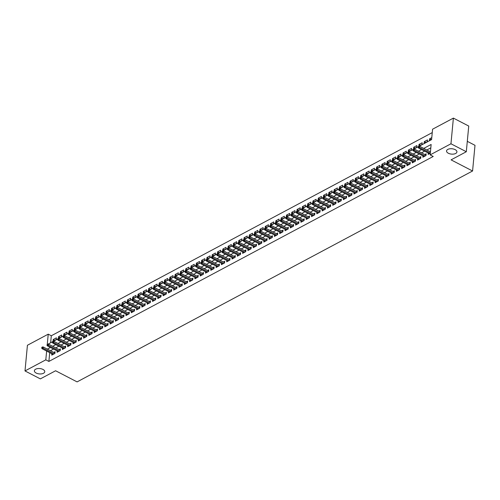 <?xml version="1.0" encoding="UTF-8"?>
<svg xmlns="http://www.w3.org/2000/svg" width="500" height="500" viewBox="0 0 500 500"><rect width="100%" height="100%" fill="white"/><g stroke="black" fill="none" stroke-linecap="round" stroke-linejoin="round"><path stroke-width="0.75" d="M448.35 153.244A5.213 2.694 5.4 0 1 446.556 150.944A5.213 2.694 5.4 0 1 449.7 148.812A5.213 2.694 5.4 0 1 455.138 149.625A5.213 2.694 5.4 0 1 456.931 151.925A5.213 2.694 5.4 0 1 453.794 154.056A5.213 2.694 5.4 0 1 448.35 153.244M36.175 373.044A5.213 2.694 5.4 0 1 34.381 370.744A5.213 2.694 5.4 0 1 37.525 368.612A5.213 2.694 5.4 0 1 42.962 369.425A5.213 2.694 5.4 0 1 44.756 371.725A5.213 2.694 5.4 0 1 41.619 373.862A5.213 2.694 5.4 0 1 36.175 373.044M467.3 141.331L475 145.319L472.575 170.994L77.094 381.894L55.6 370.763L40.356 378.888L25 370.938L27.425 345.262L48.238 334.162L47.281 344.281M432.256 132.6L51.306 335.756L48.238 334.162M419.119 146.263L431.594 139.613L432.575 129.2L453.387 118.106L450.956 143.781L430.15 154.881L431.138 144.469L423.756 148.4M450.956 143.781L466.312 151.731L468.744 126.056L453.387 118.106M428.263 153.05L428.131 154.406L430.306 153.25M422.956 155.875L422.831 157.231L426.012 155.538L426.175 153.8L424.819 154.525M417.656 158.7L417.531 160.062L420.712 158.363L420.875 156.631L419.519 157.35M412.356 161.531L412.225 162.887L415.406 161.194L415.575 159.456L414.219 160.181M407.056 164.356L406.925 165.712L410.106 164.019L410.269 162.281L408.913 163.006M401.756 167.181L401.625 168.544L404.806 166.844L404.969 165.113L403.612 165.831M396.45 170.012L396.325 171.369L399.506 169.675L399.669 167.938L398.312 168.663M391.15 172.838L391.025 174.194L394.206 172.5L394.369 170.763L393.013 171.488M385.85 175.662L385.719 177.025L388.9 175.325L389.069 173.594L387.713 174.312M380.55 178.494L380.419 179.85L383.6 178.156L383.762 176.419L382.406 177.144M375.25 181.319L375.119 182.675L378.3 180.981L378.462 179.244L377.106 179.969M369.944 184.144L369.819 185.506L373 183.806L373.162 182.075L371.806 182.794M364.644 186.975L364.519 188.331L367.694 186.637L367.863 184.9L366.506 185.625M359.344 189.8L359.212 191.156L362.394 189.462L362.562 187.725L361.206 188.45M354.044 192.625L353.913 193.988L357.094 192.288L357.256 190.556L355.9 191.275M348.738 195.456L348.612 196.812L351.794 195.119L351.956 193.381L350.6 194.106M343.438 198.281L343.312 199.638L346.494 197.944L346.656 196.206L345.3 196.931M338.137 201.106L338.013 202.469L341.188 200.769L341.356 199.037L340 199.756M332.837 203.938L332.706 205.294L335.887 203.594L336.05 201.863L334.7 202.587M327.537 206.762L327.406 208.119L330.588 206.425L330.75 204.688L329.394 205.413M322.231 209.587L322.106 210.95L325.288 209.25L325.45 207.519L324.094 208.238M316.931 212.419L316.806 213.775L319.988 212.075L320.15 210.344L318.794 211.069M311.631 215.244L311.5 216.6L314.681 214.906L314.85 213.169L313.494 213.894M306.331 218.069L306.2 219.431L309.381 217.731L309.544 216L308.194 216.719M301.031 220.9L300.9 222.256L304.081 220.556L304.244 218.825L302.887 219.55M295.725 223.725L295.6 225.081L298.781 223.388L298.944 221.65L297.587 222.375M290.425 226.55L290.3 227.913L293.481 226.213L293.644 224.481L292.288 225.2M285.125 229.381L284.994 230.738L288.175 229.037L288.344 227.306L286.988 228.031M279.825 232.206L279.694 233.562L282.875 231.869L283.038 230.131L281.688 230.856M274.525 235.031L274.394 236.394L277.575 234.694L277.738 232.963L276.381 233.681M269.219 237.856L269.094 239.219L272.275 237.519L272.438 235.787L271.081 236.513M263.919 240.688L263.794 242.044L266.975 240.35L267.137 238.612L265.781 239.338M258.619 243.512L258.488 244.869L261.669 243.175L261.837 241.444L260.481 242.162M253.319 246.337L253.188 247.7L256.369 246L256.531 244.269L255.175 244.994M248.019 249.169L247.887 250.525L251.069 248.831L251.231 247.094L249.875 247.819M242.712 251.994L242.587 253.35L245.769 251.656L245.931 249.925L244.575 250.644M237.413 254.819L237.288 256.181L240.469 254.481L240.631 252.75L239.275 253.475M232.113 257.65L231.981 259.006L235.162 257.312L235.331 255.575L233.975 256.3M226.812 260.475L226.681 261.831L229.862 260.138L230.025 258.406L228.669 259.125M221.513 263.3L221.381 264.662L224.562 262.962L224.725 261.231L223.369 261.95M216.206 266.131L216.081 267.488L219.262 265.794L219.425 264.056L218.069 264.781M210.906 268.956L210.781 270.312L213.962 268.619L214.125 266.881L212.769 267.606M205.606 271.781L205.475 273.144L208.656 271.444L208.825 269.713L207.469 270.431M200.306 274.613L200.175 275.969L203.356 274.275L203.519 272.538L202.162 273.263M195.006 277.438L194.875 278.794L198.056 277.1L198.219 275.363L196.863 276.087M189.7 280.262L189.575 281.625L192.756 279.925L192.919 278.194L191.562 278.913M184.4 283.094L184.275 284.45L187.45 282.756L187.619 281.019L186.262 281.744M179.1 285.919L178.969 287.275L182.15 285.581L182.319 283.844L180.963 284.569M173.8 288.744L173.669 290.106L176.85 288.406L177.013 286.675L175.656 287.394M168.494 291.575L168.369 292.931L171.55 291.238L171.713 289.5L170.356 290.225M163.194 294.4L163.069 295.756L166.25 294.062L166.412 292.325L165.056 293.05M157.894 297.225L157.769 298.587L160.944 296.887L161.112 295.156L159.756 295.875M152.594 300.056L152.463 301.413L155.644 299.719L155.806 297.981L154.456 298.706M147.294 302.881L147.162 304.237L150.344 302.544L150.506 300.806L149.15 301.531M141.988 305.706L141.862 307.069L145.044 305.369L145.206 303.637L143.85 304.356M136.688 308.538L136.562 309.894L139.744 308.2L139.906 306.462L138.55 307.188M131.387 311.363L131.256 312.719L134.438 311.025L134.606 309.288L133.25 310.012M126.088 314.188L125.956 315.55L129.137 313.85L129.3 312.119L127.95 312.838M120.787 317.019L120.656 318.375L123.837 316.681L124 314.944L122.644 315.669M115.481 319.844L115.356 321.2L118.537 319.506L118.7 317.769L117.344 318.494M110.181 322.669L110.056 324.031L113.238 322.331L113.4 320.6L112.044 321.319M104.881 325.5L104.75 326.856L107.931 325.163L108.1 323.425L106.744 324.15M99.581 328.325L99.45 329.681L102.631 327.987L102.794 326.25L101.444 326.975M94.281 331.15L94.15 332.512L97.331 330.812L97.494 329.081L96.137 329.8M88.975 333.981L88.85 335.337L92.031 333.644L92.194 331.906L90.838 332.631M83.675 336.806L83.55 338.162L86.731 336.469L86.894 334.731L85.538 335.456M78.375 339.631L78.244 340.994L81.425 339.294L81.594 337.562L80.237 338.281M73.075 342.463L72.944 343.819L76.125 342.125L76.287 340.387L74.931 341.112M67.775 345.288L67.644 346.644L70.825 344.95L70.987 343.212L69.631 343.938M62.469 348.113L62.344 349.475L65.525 347.775L65.688 346.044L64.331 346.763M57.169 350.944L57.044 352.3L60.225 350.606L60.388 348.869L59.031 349.594M54.781 340.325L53.219 339.513L56.394 337.819L56.231 339.55L53.05 341.25L53.219 339.513M60.087 337.5L58.519 336.688L61.7 334.988L61.531 336.725L58.356 338.419L58.519 336.688M65.388 334.669L63.819 333.856L67 332.163L66.838 333.9L63.656 335.594L63.819 333.856M70.688 331.844L69.119 331.031L72.3 329.338L72.138 331.069L68.956 332.769L69.119 331.031M75.987 329.019L74.419 328.206L77.6 326.506L77.438 328.244L74.256 329.938L74.419 328.206M81.287 326.188L79.725 325.381L82.906 323.681L82.737 325.419L79.556 327.113L79.725 325.381M86.594 323.363L85.025 322.55L88.206 320.856L88.038 322.587L84.862 324.288L85.025 322.55M91.894 320.538L90.325 319.725L93.506 318.025L93.344 319.762L90.162 321.456L90.325 319.725M97.194 317.706L95.625 316.9L98.806 315.2L98.644 316.938L95.463 318.631L95.625 316.9M102.494 314.881L100.925 314.069L104.106 312.375L103.944 314.106L100.763 315.806L100.925 314.069M107.794 312.056L106.231 311.244L109.412 309.544L109.244 311.281L106.062 312.975L106.231 311.244M113.1 309.225L111.531 308.419L114.712 306.719L114.55 308.456L111.369 310.15L111.531 308.419M118.4 306.4L116.831 305.587L120.013 303.894L119.85 305.625L116.669 307.325L116.831 305.587M123.7 303.575L122.131 302.762L125.312 301.062L125.15 302.8L121.969 304.494L122.131 302.762M129 300.744L127.431 299.938L130.612 298.238L130.45 299.975L127.269 301.669L127.431 299.938M134.3 297.919L132.738 297.106L135.919 295.413L135.75 297.144L132.569 298.844L132.738 297.106M139.606 295.094L138.038 294.281L141.219 292.581L141.056 294.319L137.875 296.012L138.038 294.281M144.906 292.262L143.338 291.456L146.519 289.756L146.356 291.494L143.175 293.188L143.338 291.456M150.206 289.438L148.637 288.625L151.819 286.931L151.656 288.663L148.475 290.363L148.637 288.625M155.506 286.613L153.938 285.8L157.119 284.106L156.956 285.837L153.775 287.531L153.938 285.8M160.806 283.781L159.244 282.975L162.425 281.275L162.256 283.012L159.075 284.706L159.244 282.975M166.112 280.956L164.544 280.144L167.725 278.45L167.562 280.181L164.381 281.881L164.544 280.144M171.412 278.131L169.844 277.319L173.025 275.625L172.862 277.356L169.681 279.05L169.844 277.319M176.713 275.3L175.144 274.494L178.325 272.794L178.162 274.531L174.981 276.225L175.144 274.494M182.013 272.475L180.444 271.663L183.625 269.969L183.463 271.7L180.281 273.4L180.444 271.663M187.312 269.65L185.75 268.837L188.931 267.144L188.762 268.875L185.581 270.569L185.75 268.837M192.619 266.819L191.05 266.012L194.231 264.312L194.069 266.05L190.888 267.744L191.05 266.012M197.919 263.994L196.35 263.181L199.531 261.488L199.369 263.219L196.188 264.919L196.35 263.181M203.219 261.169L201.65 260.356L204.831 258.663L204.669 260.394L201.488 262.094L201.65 260.356M208.519 258.337L206.956 257.531L210.131 255.831L209.969 257.569L206.788 259.262L206.956 257.531M213.819 255.512L212.256 254.7L215.438 253.006L215.269 254.737L212.087 256.438L212.256 254.7M219.125 252.688L217.556 251.875L220.738 250.181L220.575 251.912L217.394 253.612L217.556 251.875M224.425 249.856L222.856 249.05L226.038 247.35L225.875 249.088L222.694 250.781L222.856 249.05M229.725 247.031L228.156 246.219L231.337 244.525L231.175 246.256L227.994 247.956L228.156 246.219M235.025 244.206L233.463 243.394L236.637 241.7L236.475 243.431L233.294 245.131L233.463 243.394M240.331 241.375L238.762 240.569L241.944 238.869L241.775 240.606L238.6 242.3L238.762 240.569M245.631 238.55L244.062 237.738L247.244 236.044L247.081 237.775L243.9 239.475L244.062 237.738M250.931 235.725L249.363 234.913L252.544 233.219L252.381 234.95L249.2 236.65L249.363 234.913M256.231 232.9L254.662 232.087L257.844 230.387L257.681 232.125L254.5 233.819L254.662 232.087M261.531 230.069L259.969 229.256L263.15 227.562L262.981 229.294L259.8 230.994L259.969 229.256M266.837 227.244L265.269 226.431L268.45 224.737L268.281 226.469L265.106 228.169L265.269 226.431M272.137 224.419L270.569 223.606L273.75 221.906L273.587 223.644L270.406 225.338L270.569 223.606M277.438 221.588L275.869 220.775L279.05 219.081L278.888 220.819L275.706 222.512L275.869 220.775M282.738 218.762L281.169 217.95L284.35 216.256L284.188 217.987L281.006 219.688L281.169 217.95M288.038 215.938L286.475 215.125L289.656 213.425L289.488 215.162L286.306 216.856L286.475 215.125M293.344 213.106L291.775 212.294L294.956 210.6L294.794 212.338L291.613 214.031L291.775 212.294M298.644 210.281L297.075 209.469L300.256 207.775L300.094 209.506L296.913 211.206L297.075 209.469M303.944 207.456L302.375 206.644L305.556 204.944L305.394 206.681L302.213 208.375L302.375 206.644M309.244 204.625L307.675 203.812L310.856 202.119L310.694 203.856L307.512 205.55L307.675 203.812M314.544 201.8L312.981 200.987L316.163 199.294L315.994 201.025L312.812 202.725L312.981 200.987M319.85 198.975L318.281 198.162L321.463 196.462L321.3 198.2L318.119 199.894L318.281 198.162M325.15 196.144L323.581 195.331L326.763 193.637L326.6 195.375L323.419 197.069L323.581 195.331M330.45 193.319L328.881 192.506L332.062 190.812L331.9 192.544L328.719 194.244L328.881 192.506M335.75 190.494L334.181 189.681L337.362 187.981L337.2 189.719L334.019 191.412L334.181 189.681M341.05 187.662L339.487 186.85L342.669 185.156L342.5 186.894L339.319 188.588L339.487 186.85M346.356 184.838L344.787 184.025L347.969 182.331L347.806 184.062L344.625 185.763L344.787 184.025M351.656 182.013L350.087 181.2L353.269 179.5L353.106 181.238L349.925 182.931L350.087 181.2M356.956 179.181L355.387 178.369L358.569 176.675L358.406 178.412L355.225 180.106L355.387 178.369M362.256 176.356L360.694 175.544L363.869 173.85L363.706 175.581L360.525 177.281L360.694 175.544M367.556 173.531L365.994 172.719L369.175 171.019L369.006 172.756L365.825 174.45L365.994 172.719M372.863 170.7L371.294 169.887L374.475 168.194L374.312 169.931L371.131 171.625L371.294 169.887M378.162 167.875L376.594 167.062L379.775 165.369L379.613 167.1L376.431 168.8L376.594 167.062M383.462 165.05L381.894 164.237L385.075 162.537L384.913 164.275L381.731 165.969L381.894 164.237M388.762 162.219L387.2 161.406L390.375 159.713L390.213 161.45L387.031 163.144L387.2 161.406M394.069 159.394L392.5 158.581L395.681 156.888L395.513 158.619L392.331 160.319L392.5 158.581M399.369 156.569L397.8 155.756L400.981 154.056L400.819 155.794L397.638 157.487L397.8 155.756M404.669 153.737L403.1 152.925L406.281 151.231L406.119 152.969L402.938 154.662L403.1 152.925M409.969 150.912L408.4 150.1L411.581 148.406L411.419 150.137L408.237 151.838L408.4 150.1M415.269 148.088L413.706 147.275L416.881 145.575L416.719 147.312L413.537 149.006L413.706 147.275M420.575 145.256L419.006 144.444L422.188 142.75L422.019 144.488L418.844 146.181L419.006 144.444M425.875 142.431L424.306 141.619L427.488 139.925L427.325 141.656L424.144 143.356L424.306 141.619M51.306 335.756L50.644 342.762M431.781 137.631L429.606 138.794L429.444 140.525L431.619 139.369M49.706 352.65L48.881 361.431L433.225 156.469L430.15 154.881M430.812 147.869L426.831 149.994M424.631 151.169L421.525 152.819M419.325 153.994L416.225 155.65M414.025 156.819L410.925 158.475M408.725 159.65L405.625 161.3M403.425 162.475L400.325 164.131M398.125 165.3L395.019 166.956M392.819 168.131L389.719 169.781M387.519 170.956L384.419 172.613M382.219 173.781L379.119 175.438M376.919 176.612L373.819 178.263M371.619 179.438L368.512 181.094M366.312 182.262L363.212 183.919M361.012 185.094L357.912 186.744M355.712 187.919L352.612 189.575M350.412 190.744L347.312 192.4M345.106 193.575L342.006 195.225M339.806 196.4L336.706 198.056M334.506 199.225L331.406 200.881M329.206 202.056L326.106 203.706M323.906 204.881L320.806 206.537M318.6 207.706L315.5 209.363M313.3 210.538L310.2 212.188M308 213.363L304.9 215.019M302.7 216.188L299.6 217.844M297.4 219.019L294.3 220.669M292.094 221.844L288.994 223.5M286.794 224.669L283.694 226.325M281.494 227.5L278.394 229.15M276.194 230.325L273.094 231.981M270.894 233.15L267.794 234.806M265.587 235.981L262.488 237.631M260.287 238.806L257.188 240.456M254.988 241.631L251.887 243.287M249.688 244.462L246.588 246.112M244.387 247.288L241.281 248.938M239.081 250.113L235.981 251.769M233.781 252.944L230.681 254.594M228.481 255.769L225.381 257.419M223.181 258.594L220.081 260.25M217.881 261.425L214.775 263.075M212.575 264.25L209.475 265.9M207.275 267.075L204.175 268.731M201.975 269.906L198.875 271.556M196.675 272.731L193.575 274.381M191.369 275.556L188.269 277.213M186.069 278.387L182.969 280.038M180.769 281.212L177.669 282.863M175.469 284.037L172.369 285.694M170.169 286.869L167.069 288.519M164.862 289.694L161.762 291.344M159.562 292.519L156.463 294.175M154.262 295.35L151.163 297M148.963 298.175L145.863 299.825M143.663 301L140.562 302.656M138.356 303.831L135.256 305.481M133.056 306.656L129.956 308.306M127.756 309.481L124.656 311.137M122.456 312.312L119.356 313.962M117.156 315.138L114.056 316.788M111.85 317.962L108.75 319.619M106.55 320.788L103.45 322.444M101.25 323.619L98.15 325.269M95.95 326.444L92.85 328.1M90.65 329.269L87.544 330.925M85.344 332.1L82.244 333.75M80.044 334.925L76.944 336.581M74.744 337.75L71.644 339.406M69.444 340.581L66.344 342.231M64.144 343.406L61.037 345.062M58.837 346.231L55.738 347.887M53.537 349.062L50.438 350.712M51.869 353.769L51.737 355.125L54.919 353.431L55.087 351.694L53.731 352.419M430.469 151.512L430.119 151.7M466.312 151.731L451.075 159.863L472.575 170.994M48.881 361.431L45.806 359.837L25 370.938M46.638 351.062L45.806 359.837M421.556 149.575L418.456 151.231M416.256 152.406L413.156 154.056M410.956 155.231L407.856 156.881M405.656 158.056L402.55 159.713M400.35 160.888L397.25 162.537M395.05 163.713L391.95 165.362M389.75 166.537L386.65 168.194M384.45 169.369L381.35 171.019M379.15 172.194L376.044 173.844M373.844 175.019L370.744 176.675M368.544 177.85L365.444 179.5M363.244 180.675L360.144 182.325M357.944 183.5L354.844 185.156M352.638 186.331L349.538 187.981M347.337 189.156L344.237 190.806M342.038 191.981L338.938 193.637M336.737 194.812L333.638 196.462M331.438 197.638L328.338 199.288M326.131 200.463L323.031 202.119M320.831 203.294L317.731 204.944M315.531 206.119L312.431 207.769M310.231 208.944L307.131 210.6M304.931 211.775L301.831 213.425M299.625 214.6L296.525 216.25M294.325 217.425L291.225 219.081M289.025 220.25L285.925 221.906M283.725 223.081L280.625 224.731M278.425 225.906L275.325 227.562M273.119 228.731L270.019 230.387M267.819 231.562L264.719 233.212M262.519 234.387L259.419 236.044M257.219 237.213L254.119 238.869M251.919 240.044L248.812 241.694M246.612 242.869L243.512 244.525M241.312 245.694L238.212 247.35M236.012 248.525L232.913 250.175M230.712 251.35L227.613 253.006M225.413 254.175L222.306 255.831M220.106 257.006L217.006 258.656M214.806 259.831L211.706 261.488M209.506 262.656L206.406 264.312M204.206 265.487L201.106 267.137M198.906 268.312L195.8 269.969M193.6 271.137L190.5 272.794M188.3 273.969L185.2 275.619M183 276.794L179.9 278.45M177.7 279.619L174.6 281.275M172.394 282.45L169.294 284.1M167.094 285.275L163.994 286.931M161.794 288.1L158.694 289.756M156.494 290.931L153.394 292.581M151.194 293.756L148.094 295.413M145.887 296.581L142.787 298.238M140.588 299.413L137.487 301.062M135.287 302.238L132.188 303.894M129.987 305.062L126.888 306.719M124.688 307.894L121.587 309.544M119.381 310.719L116.281 312.375M114.081 313.544L110.981 315.2M108.781 316.375L105.681 318.025M103.481 319.2L100.381 320.856M98.181 322.025L95.081 323.681M92.875 324.856L89.775 326.506M87.575 327.681L84.475 329.338M82.275 330.506L79.175 332.163M76.975 333.338L73.875 334.988M71.675 336.163L68.569 337.819M66.369 338.988L63.269 340.644M61.069 341.819L57.969 343.469M55.769 344.644L52.669 346.3M50.469 347.469L47.369 349.125M48.025 344.156L52.269 341.9M53.331 341.331L57.569 339.069M58.631 338.506L62.869 336.244M63.931 335.675L68.175 333.419M69.231 332.85L73.475 330.588M74.531 330.025L78.775 327.762M79.837 327.194L84.075 324.938M85.138 324.369L89.375 322.106M90.438 321.544L94.681 319.281M95.738 318.712L99.981 316.456M101.037 315.887L105.281 313.625M106.344 313.062L110.581 310.8M111.644 310.231L115.881 307.975M116.944 307.406L121.188 305.144M122.244 304.581L126.487 302.319M127.544 301.75L131.788 299.494M132.85 298.925L137.088 296.663M138.15 296.1L142.387 293.837M143.45 293.275L147.694 291.012M148.75 290.444L152.994 288.181M154.056 287.619L158.294 285.356M159.356 284.794L163.594 282.531M164.656 281.962L168.894 279.7M169.956 279.137L174.2 276.875M175.256 276.312L179.5 274.05M180.562 273.481L184.8 271.219M185.863 270.656L190.1 268.394M191.163 267.831L195.4 265.569M196.462 265L200.706 262.738M201.762 262.175L206.006 259.913M207.069 259.35L211.306 257.087M212.369 256.519L216.606 254.256M217.669 253.694L221.912 251.431M222.969 250.869L227.213 248.606M228.269 248.038L232.512 245.775M233.575 245.212L237.812 242.95M238.875 242.387L243.113 240.125M244.175 239.556L248.419 237.294M249.475 236.731L253.719 234.469M254.775 233.906L259.019 231.644M260.081 231.075L264.319 228.812M265.381 228.25L269.619 225.987M270.681 225.425L274.925 223.162M275.981 222.594L280.225 220.331M281.281 219.769L285.525 217.506M286.588 216.944L290.825 214.681M291.887 214.112L296.125 211.85M297.188 211.287L301.431 209.025M302.488 208.463L306.731 206.2M307.787 205.631L312.031 203.369M313.094 202.806L317.331 200.544M318.394 199.981L322.631 197.719M323.694 197.15L327.938 194.887M328.994 194.325L333.237 192.062M334.3 191.5L338.537 189.237M339.6 188.669L343.837 186.406M344.9 185.844L349.137 183.581M350.2 183.019L354.444 180.756M355.5 180.188L359.744 177.931M360.806 177.362L365.044 175.1M366.106 174.537L370.344 172.275M371.406 171.706L375.644 169.45M376.706 168.881L380.95 166.619M382.006 166.056L386.25 163.794M387.312 163.225L391.55 160.969M392.612 160.4L396.85 158.138M397.912 157.575L402.156 155.312M403.212 154.744L407.456 152.487M408.512 151.919L412.756 149.656M413.819 149.094L418.056 146.831M431.175 139.606L429.606 138.794M54.956 353.056L43.263 347L43.144 348.244L54.05 353.894M42.156 347.669L42.225 346.975L41.625 347.95L42.156 347.669L43.144 348.244L42.188 348.756L53.094 354.406M43.263 347L42.225 346.975M41.625 347.95L42.188 348.756M60.256 350.225L48.562 344.169L48.444 345.419L59.35 351.069M47.456 344.844L47.525 344.15L46.931 345.125L47.456 344.844L48.444 345.419L47.488 345.931L58.4 351.575M48.562 344.169L47.525 344.15M46.931 345.125L47.488 345.931M65.556 347.4L53.863 341.344L53.744 342.594L64.65 348.244M52.763 342.013L52.825 341.319L52.231 342.3L52.763 342.013L53.744 342.594L52.794 343.1L63.7 348.75M53.863 341.344L52.825 341.319M52.231 342.3L52.794 343.1M70.862 344.575L59.162 338.519L59.044 339.769L69.956 345.412M58.062 339.188L58.125 338.494L57.531 339.469L58.062 339.188L59.044 339.769L58.094 340.275L69 345.925M59.162 338.519L58.125 338.494M57.531 339.469L58.094 340.275M76.162 341.744L64.463 335.688L64.35 336.938L75.256 342.587M63.362 336.362L63.431 335.669L62.831 336.644L63.362 336.362L64.35 336.938L63.394 337.45L74.3 343.094M64.463 335.688L63.431 335.669M62.831 336.644L63.394 337.45M81.463 338.919L69.769 332.863L69.65 334.113L80.556 339.762M68.662 333.531L68.731 332.837L68.131 333.819L68.662 333.531L69.65 334.113L68.694 334.619L79.6 340.269M69.769 332.863L68.731 332.837M68.131 333.819L68.694 334.619M86.762 336.094L75.069 330.037L74.95 331.287L85.856 336.931M73.969 330.706L74.031 330.012L73.438 330.988L73.969 330.706L74.95 331.287L73.994 331.794L84.906 337.444M75.069 330.037L74.031 330.012M73.438 330.988L73.994 331.794M92.062 333.263L80.369 327.206L80.25 328.456L91.156 334.106M79.269 327.881L79.331 327.188L78.737 328.162L79.269 327.881L80.25 328.456L79.3 328.969L90.206 334.613M80.369 327.206L79.331 327.188M78.737 328.162L79.3 328.969M97.369 330.438L85.669 324.381L85.55 325.631L96.463 331.281M84.569 325.05L84.631 324.356L84.038 325.337L84.569 325.05L85.55 325.631L84.6 326.138L95.506 331.788M85.669 324.381L84.631 324.356M84.038 325.337L84.6 326.138M102.669 327.612L90.975 321.556L90.856 322.806L101.762 328.45M89.869 322.225L89.938 321.531L89.338 322.506L89.869 322.225L90.856 322.806L89.9 323.312L100.806 328.963M90.975 321.556L89.938 321.531M89.338 322.506L89.9 323.312M107.969 324.781L96.275 318.725L96.156 319.975L107.062 325.625M95.169 319.4L95.237 318.706L94.644 319.681L95.169 319.4L96.156 319.975L95.2 320.487L106.106 326.131M96.275 318.725L95.237 318.706M94.644 319.681L95.2 320.487M113.269 321.956L101.575 315.9L101.456 317.15L112.362 322.8M100.475 316.569L100.538 315.875L99.944 316.856L100.475 316.569L101.456 317.15L100.5 317.656L111.412 323.306M101.575 315.9L100.538 315.875M99.944 316.856L100.5 317.656M118.569 319.131L106.875 313.075L106.756 314.325L117.662 319.969M105.775 313.744L105.838 313.05L105.244 314.025L105.775 313.744L106.756 314.325L105.806 314.831L116.713 320.481M106.875 313.075L105.838 313.05M105.244 314.025L105.806 314.831M123.875 316.3L112.175 310.244L112.056 311.494L122.969 317.144M111.075 310.919L111.137 310.225L110.544 311.2L111.075 310.919L112.056 311.494L111.106 312.006L122.013 317.65M112.175 310.244L111.137 310.225M110.544 311.2L111.106 312.006M129.175 313.475L117.481 307.419L117.362 308.669L128.269 314.319M116.375 308.087L116.444 307.394L115.844 308.375L116.375 308.087L117.362 308.669L116.406 309.175L127.312 314.825M117.481 307.419L116.444 307.394M115.844 308.375L116.406 309.175M134.475 310.65L122.781 304.594L122.662 305.844L133.569 311.488M121.675 305.262L121.744 304.569L121.15 305.544L121.675 305.262L122.662 305.844L121.706 306.35L132.613 312M122.781 304.594L121.744 304.569M121.15 305.544L121.706 306.35M139.775 307.819L128.081 301.762L127.963 303.012L138.869 308.663M126.981 302.438L127.044 301.744L126.45 302.719L126.981 302.438L127.963 303.012L127.006 303.525L137.919 309.169M128.081 301.762L127.044 301.744M126.45 302.719L127.006 303.525M145.081 304.994L133.381 298.938L133.262 300.188L144.169 305.837M132.281 299.606L132.344 298.913L131.75 299.894L132.281 299.606L133.262 300.188L132.312 300.694L143.219 306.344M133.381 298.938L132.344 298.913M131.75 299.894L132.312 300.694M150.381 302.169L138.681 296.112L138.562 297.362L149.475 303.006M137.581 296.781L137.644 296.087L137.05 297.062L137.581 296.781L138.562 297.362L137.613 297.869L148.519 303.519M138.681 296.112L137.644 296.087M137.05 297.062L137.613 297.869M155.681 299.337L143.988 293.281L143.869 294.531L154.775 300.181M142.881 293.956L142.95 293.263L142.35 294.237L142.881 293.956L143.869 294.531L142.912 295.044L153.819 300.688M143.988 293.281L142.95 293.263M142.35 294.237L142.912 295.044M160.981 296.512L149.288 290.456L149.169 291.706L160.075 297.356M148.181 291.125L148.25 290.431L147.656 291.413L148.181 291.125L149.169 291.706L148.212 292.213L159.119 297.863M149.288 290.456L148.25 290.431M147.656 291.413L148.212 292.213M166.281 293.688L154.588 287.631L154.469 288.881L165.375 294.525M153.488 288.3L153.55 287.606L152.956 288.581L153.488 288.3L154.469 288.881L153.512 289.387L164.425 295.038M154.588 287.631L153.55 287.606M152.956 288.581L153.512 289.387M171.588 290.856L159.887 284.8L159.769 286.05L170.681 291.7M158.787 285.475L158.85 284.781L158.256 285.756L158.787 285.475L159.769 286.05L158.819 286.562L169.725 292.206M159.887 284.8L158.85 284.781M158.256 285.756L158.819 286.562M176.887 288.031L165.188 281.975L165.075 283.225L175.981 288.875M164.088 282.644L164.156 281.95L163.556 282.931L164.088 282.644L165.075 283.225L164.119 283.731L175.025 289.381M165.188 281.975L164.156 281.95M163.556 282.931L164.119 283.731M182.188 285.206L170.494 279.15L170.375 280.4L181.281 286.044M169.387 279.819L169.456 279.125L168.856 280.1L169.387 279.819L170.375 280.4L169.419 280.906L180.325 286.556M170.494 279.15L169.456 279.125M168.856 280.1L169.419 280.906M187.488 282.375L175.794 276.319L175.675 277.569L186.581 283.219M174.688 276.994L174.756 276.3L174.163 277.275L174.688 276.994L175.675 277.569L174.719 278.081L185.625 283.725M175.794 276.319L174.756 276.3M174.163 277.275L174.719 278.081M192.787 279.55L181.094 273.494L180.975 274.744L191.881 280.394M179.994 274.163L180.056 273.469L179.462 274.45L179.994 274.163L180.975 274.744L180.019 275.25L190.931 280.9M181.094 273.494L180.056 273.469M179.462 274.45L180.019 275.25M198.094 276.725L186.394 270.669L186.275 271.919L197.188 277.562M185.294 271.337L185.356 270.644L184.762 271.619L185.294 271.337L186.275 271.919L185.325 272.425L196.231 278.075M186.394 270.669L185.356 270.644M184.762 271.619L185.325 272.425M203.394 273.894L191.694 267.838L191.581 269.088L202.488 274.738M190.594 268.512L190.662 267.819L190.062 268.794L190.594 268.512L191.581 269.088L190.625 269.6L201.531 275.244M191.694 267.838L190.662 267.819M190.062 268.794L190.625 269.6M208.694 271.069L197 265.012L196.881 266.262L207.787 271.913M195.894 265.681L195.963 264.988L195.362 265.969L195.894 265.681L196.881 266.262L195.925 266.769L206.831 272.419M197 265.012L195.963 264.988M195.362 265.969L195.925 266.769M213.994 268.244L202.3 262.188L202.181 263.438L213.088 269.081M201.194 262.856L201.262 262.162L200.669 263.137L201.194 262.856L202.181 263.438L201.225 263.944L212.131 269.594M202.3 262.188L201.262 262.162M200.669 263.137L201.225 263.944M219.294 265.419L207.6 259.356L207.481 260.606L218.388 266.256M206.5 260.031L206.562 259.337L205.969 260.312L206.5 260.031L207.481 260.606L206.525 261.119L217.438 266.762M207.6 259.356L206.562 259.337M205.969 260.312L206.525 261.119M224.6 262.587L212.9 256.531L212.781 257.781L223.694 263.431M211.8 257.2L211.863 256.506L211.269 257.488L211.8 257.2L212.781 257.781L211.831 258.288L222.738 263.938M212.9 256.531L211.863 256.506M211.269 257.488L211.831 258.288M229.9 259.762L218.2 253.706L218.088 254.956L228.994 260.6M217.1 254.375L217.169 253.681L216.569 254.656L217.1 254.375L218.088 254.956L217.131 255.463L228.038 261.112M218.2 253.706L217.169 253.681M216.569 254.656L217.131 255.463M235.2 256.938L223.506 250.875L223.388 252.125L234.294 257.775M222.4 251.55L222.469 250.856L221.869 251.831L222.4 251.55L223.388 252.125L222.431 252.638L233.337 258.281M223.506 250.875L222.469 250.856M221.869 251.831L222.431 252.638M240.5 254.106L228.806 248.05L228.688 249.3L239.594 254.95M227.7 248.725L227.769 248.025L227.175 249.006L227.7 248.725L228.688 249.3L227.731 249.806L238.644 255.456M228.806 248.05L227.769 248.025M227.175 249.006L227.731 249.806M245.8 251.281L234.106 245.225L233.988 246.475L244.894 252.119M233.006 245.894L233.069 245.2L232.475 246.175L233.006 245.894L233.988 246.475L233.038 246.981L243.944 252.631M234.106 245.225L233.069 245.2M232.475 246.175L233.038 246.981M251.106 248.456L239.406 242.394L239.288 243.644L250.2 249.294M238.306 243.069L238.369 242.375L237.775 243.35L238.306 243.069L239.288 243.644L238.337 244.156L249.244 249.8M239.406 242.394L238.369 242.375M237.775 243.35L238.337 244.156M256.406 245.625L244.706 239.569L244.594 240.819L255.5 246.469M243.606 240.244L243.675 239.544L243.075 240.525L243.606 240.244L244.594 240.819L243.637 241.325L254.544 246.975M244.706 239.569L243.675 239.544M243.075 240.525L243.637 241.325M261.706 242.8L250.012 236.744L249.894 237.994L260.8 243.637M248.906 237.413L248.975 236.719L248.375 237.694L248.906 237.413L249.894 237.994L248.938 238.5L259.844 244.15M250.012 236.744L248.975 236.719M248.375 237.694L248.938 238.5M267.006 239.975L255.312 233.912L255.194 235.162L266.1 240.812M254.213 234.587L254.275 233.894L253.681 234.869L254.213 234.587L255.194 235.162L254.237 235.675L265.15 241.325M255.312 233.912L254.275 233.894M253.681 234.869L254.237 235.675M272.306 237.144L260.613 231.088L260.494 232.338L271.4 237.987M259.513 231.762L259.575 231.062L258.981 232.044L259.513 231.762L260.494 232.338L259.544 232.844L270.45 238.494M260.613 231.088L259.575 231.062M258.981 232.044L259.544 232.844M277.613 234.319L265.912 228.263L265.794 229.513L276.706 235.156M264.812 228.931L264.875 228.238L264.281 229.213L264.812 228.931L265.794 229.513L264.844 230.019L275.75 235.669M265.912 228.263L264.875 228.238M264.281 229.213L264.844 230.019M282.913 231.494L271.219 225.431L271.1 226.681L282.006 232.331M270.113 226.106L270.181 225.413L269.581 226.388L270.113 226.106L271.1 226.681L270.144 227.194L281.05 232.844M271.219 225.431L270.181 225.413M269.581 226.388L270.144 227.194M288.212 228.663L276.519 222.606L276.4 223.856L287.306 229.506M275.413 223.281L275.481 222.587L274.887 223.562L275.413 223.281L276.4 223.856L275.444 224.363L286.35 230.012M276.519 222.606L275.481 222.587M274.887 223.562L275.444 224.363M293.512 225.837L281.819 219.781L281.7 221.031L292.606 226.675M280.719 220.45L280.781 219.756L280.188 220.731L280.719 220.45L281.7 221.031L280.744 221.537L291.656 227.188M281.819 219.781L280.781 219.756M280.188 220.731L280.744 221.537M298.812 223.012L287.119 216.956L287 218.2L297.906 223.85M286.019 217.625L286.081 216.931L285.487 217.906L286.019 217.625L287 218.2L286.05 218.713L296.956 224.363M287.119 216.956L286.081 216.931M285.487 217.906L286.05 218.713M304.119 220.181L292.419 214.125L292.3 215.375L303.212 221.025M291.319 214.8L291.381 214.106L290.788 215.081L291.319 214.8L292.3 215.375L291.35 215.881L302.256 221.531M292.419 214.125L291.381 214.106M290.788 215.081L291.35 215.881M309.419 217.356L297.725 211.3L297.606 212.55L308.512 218.194M296.619 211.969L296.688 211.275L296.087 212.25L296.619 211.969L297.606 212.55L296.65 213.056L307.556 218.706M297.725 211.3L296.688 211.275M296.087 212.25L296.65 213.056M314.719 214.531L303.025 208.475L302.906 209.719L313.812 215.369M301.919 209.144L301.988 208.45L301.394 209.425L301.919 209.144L302.906 209.719L301.95 210.231L312.856 215.881M303.025 208.475L301.988 208.45M301.394 209.425L301.95 210.231M320.019 211.7L308.325 205.644L308.206 206.894L319.113 212.544M307.225 206.319L307.288 205.625L306.694 206.6L307.225 206.319L308.206 206.894L307.25 207.4L318.163 213.05M308.325 205.644L307.288 205.625M306.694 206.6L307.25 207.4M325.325 208.875L313.625 202.819L313.506 204.069L324.412 209.713M312.525 203.487L312.587 202.794L311.994 203.769L312.525 203.487L313.506 204.069L312.556 204.575L323.462 210.225M313.625 202.819L312.587 202.794M311.994 203.769L312.556 204.575M330.625 206.05L318.925 199.994L318.806 201.238L329.719 206.887M317.825 200.662L317.887 199.969L317.294 200.944L317.825 200.662L318.806 201.238L317.856 201.75L328.762 207.4M318.925 199.994L317.887 199.969M317.294 200.944L317.856 201.75M335.925 203.219L324.231 197.162L324.113 198.412L335.019 204.062M323.125 197.838L323.194 197.144L322.594 198.119L323.125 197.838L324.113 198.412L323.156 198.919L334.062 204.569M324.231 197.162L323.194 197.144M322.594 198.119L323.156 198.919M341.225 200.394L329.531 194.338L329.412 195.588L340.319 201.231M328.425 195.006L328.494 194.312L327.9 195.287L328.425 195.006L329.412 195.588L328.456 196.094L339.363 201.744M329.531 194.338L328.494 194.312M327.9 195.287L328.456 196.094M346.525 197.569L334.831 191.513L334.712 192.756L345.619 198.406M333.731 192.181L333.794 191.488L333.2 192.463L333.731 192.181L334.712 192.756L333.756 193.269L344.669 198.919M334.831 191.513L333.794 191.488M333.2 192.463L333.756 193.269M351.831 194.737L340.131 188.681L340.012 189.931L350.925 195.581M339.031 189.356L339.094 188.663L338.5 189.638L339.031 189.356L340.012 189.931L339.062 190.438L349.969 196.088M340.131 188.681L339.094 188.663M338.5 189.638L339.062 190.438M357.131 191.912L345.431 185.856L345.319 187.106L356.225 192.75M344.331 186.525L344.4 185.831L343.8 186.806L344.331 186.525L345.319 187.106L344.363 187.613L355.269 193.263M345.431 185.856L344.4 185.831M343.8 186.806L344.363 187.613M362.431 189.088L350.737 183.031L350.619 184.275L361.525 189.925M349.631 183.7L349.7 183.006L349.1 183.981L349.631 183.7L350.619 184.275L349.663 184.788L360.569 190.438M350.737 183.031L349.7 183.006M349.1 183.981L349.663 184.788M367.731 186.256L356.037 180.2L355.919 181.45L366.825 187.1M354.931 180.875L355 180.181L354.406 181.156L354.931 180.875L355.919 181.45L354.963 181.962L365.869 187.606M356.037 180.2L355 180.181M354.406 181.156L354.963 181.962M373.031 183.431L361.337 177.375L361.219 178.625L372.125 184.275M360.238 178.044L360.3 177.35L359.706 178.331L360.238 178.044L361.219 178.625L360.262 179.131L371.175 184.781M361.337 177.375L360.3 177.35M359.706 178.331L360.262 179.131M378.338 180.606L366.637 174.55L366.519 175.794L377.431 181.444M365.538 175.219L365.6 174.525L365.006 175.5L365.538 175.219L366.519 175.794L365.569 176.306L376.475 181.956M366.637 174.55L365.6 174.525M365.006 175.5L365.569 176.306M383.638 177.775L371.938 171.719L371.825 172.969L382.731 178.619M370.838 172.394L370.906 171.7L370.306 172.675L370.838 172.394L371.825 172.969L370.869 173.481L381.775 179.125M371.938 171.719L370.906 171.7M370.306 172.675L370.869 173.481M388.938 174.95L377.244 168.894L377.125 170.144L388.031 175.794M376.138 169.562L376.206 168.869L375.606 169.85L376.138 169.562L377.125 170.144L376.169 170.65L387.075 176.3M377.244 168.894L376.206 168.869M375.606 169.85L376.169 170.65M394.237 172.125L382.544 166.069L382.425 167.312L393.331 172.963M381.438 166.737L381.506 166.044L380.913 167.019L381.438 166.737L382.425 167.312L381.469 167.825L392.375 173.475M382.544 166.069L381.506 166.044M380.913 167.019L381.469 167.825M399.538 169.294L387.844 163.238L387.725 164.488L398.631 170.138M386.744 163.912L386.806 163.219L386.213 164.194L386.744 163.912L387.725 164.488L386.769 165L397.681 170.644M387.844 163.238L386.806 163.219M386.213 164.194L386.769 165M404.844 166.469L393.144 160.413L393.025 161.663L403.938 167.312M392.044 161.081L392.106 160.387L391.512 161.369L392.044 161.081L393.025 161.663L392.075 162.169L402.981 167.819M393.144 160.413L392.106 160.387M391.512 161.369L392.075 162.169M410.144 163.644L398.444 157.587L398.331 158.831L409.237 164.481M397.344 158.256L397.413 157.562L396.812 158.537L397.344 158.256L398.331 158.831L397.375 159.344L408.281 164.994M398.444 157.587L397.413 157.562M396.812 158.537L397.375 159.344M415.444 160.812L403.75 154.756L403.631 156.006L414.538 161.656M402.644 155.431L402.713 154.738L402.113 155.712L402.644 155.431L403.631 156.006L402.675 156.519L413.581 162.162M403.75 154.756L402.713 154.738M402.113 155.712L402.675 156.519M420.744 157.988L409.05 151.931L408.931 153.181L419.837 158.831M407.944 152.6L408.013 151.906L407.419 152.887L407.944 152.6L408.931 153.181L407.975 153.688L418.888 159.338M409.05 151.931L408.013 151.906M407.419 152.887L407.975 153.688M426.044 155.162L414.35 149.106L414.231 150.35L425.138 156M413.25 149.775L413.312 149.081L412.719 150.056L413.25 149.775L414.231 150.35L413.281 150.863L424.188 156.512M414.35 149.106L413.312 149.081M412.719 150.056L413.281 150.863M430.438 151.862L419.65 146.275L419.531 147.525L430.319 153.112M418.55 146.95L418.612 146.256L418.019 147.231L418.55 146.95L419.531 147.525L418.581 148.038L429.487 153.681M419.65 146.275L418.612 146.256M418.019 147.231L418.581 148.038"/></g></svg>

